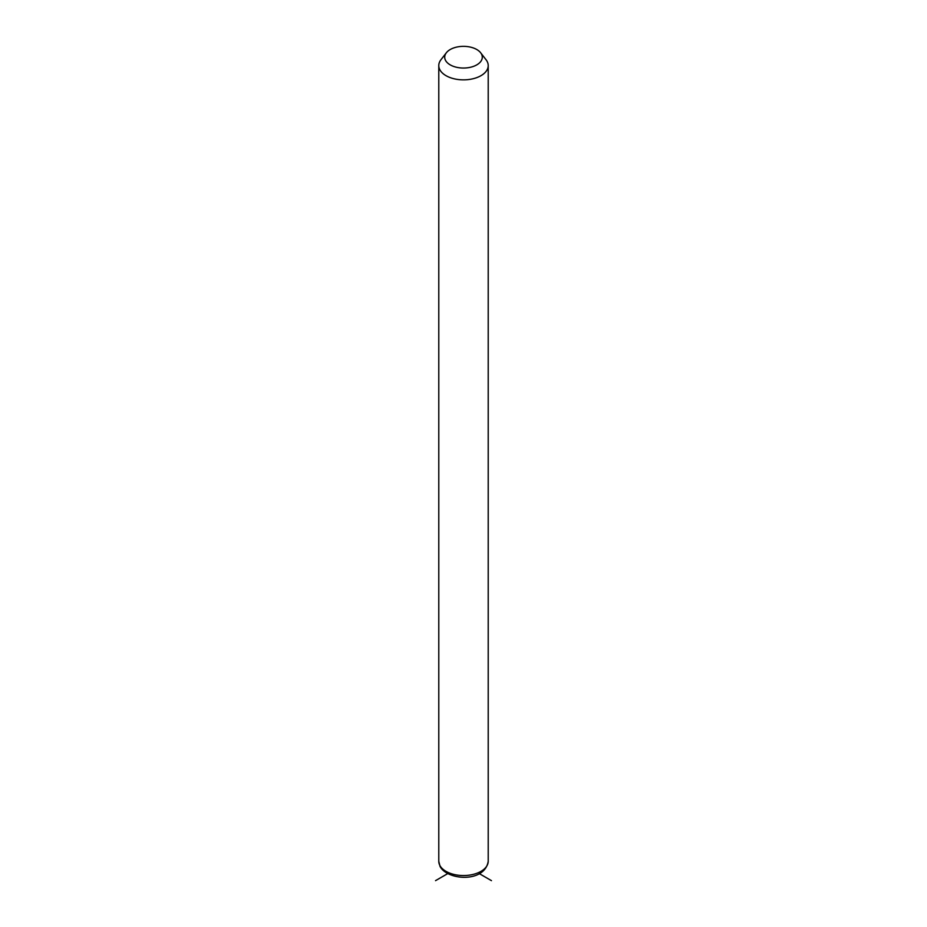 <?xml version="1.0" encoding="UTF-8"?>
<svg xmlns="http://www.w3.org/2000/svg" width="927" height="927" viewBox="0 0 927 927"><rect width="100%" height="100%" fill="white"/><g stroke="black" fill="none" stroke-linecap="round" stroke-linejoin="round"><path stroke-width="1.39" d="M480.649 52.769L486.061 59.757A24.716 14.276 180 0 1 487.22 61.564A24.716 14.276 180 0 1 488.216 65.585A24.716 14.276 180 0 1 467.011 79.71A24.716 14.276 180 0 1 439.78 69.606A24.716 14.276 180 0 1 438.784 65.585A24.716 14.276 180 0 1 440.939 59.757L446.35 52.769A18.783 10.846 180 0 1 463.5 46.35A18.783 10.846 180 0 1 480.649 52.769A18.783 10.846 180 0 1 481.53 54.137A18.783 10.846 180 0 1 468.784 67.601A18.783 10.846 180 0 1 445.47 60.255A18.783 10.846 180 0 1 446.35 52.769M447.683 873.64L435.539 880.65M479.317 873.64L491.461 880.65M488.216 65.585L488.216 861.276A24.716 14.276 180 0 1 467.011 875.401A24.716 14.276 180 0 1 439.78 865.297A24.716 14.276 180 0 1 438.784 861.276L438.784 65.585M488.216 861.276C484.798 883.025 447.335 880.511 440.047 866.444L438.784 861.276"/></g></svg>
